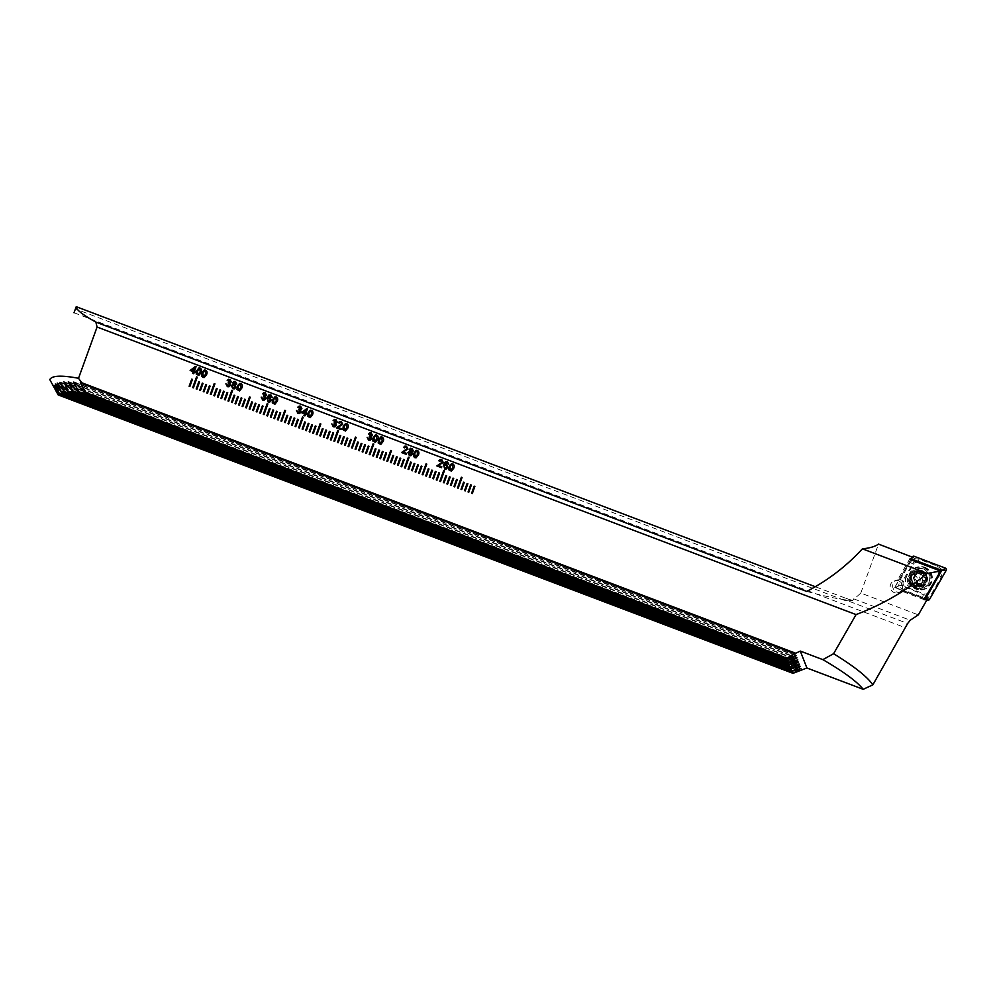 <?xml version="1.0" encoding="UTF-8"?>
<svg xmlns="http://www.w3.org/2000/svg" width="996" height="996" viewBox="0 0 996 996"><rect width="100%" height="100%" fill="white"/><g stroke="black" fill="none" stroke-linecap="round" stroke-linejoin="round"><path stroke-width="0.75" stroke-dasharray="4.98 3.74" d="M913.755 574.667A6.3 6.2 75.9 0 1 913.158 586.669A6.3 6.2 75.9 0 1 905.426 580.195A6.3 6.2 75.9 0 1 913.755 574.667M919.42 573.248A6.3 6.2 75.9 0 1 918.822 585.25A6.3 6.2 75.9 0 1 911.103 578.763A6.3 6.2 75.9 0 1 919.42 573.248M921.076 570.073A9.537 9.387 75.9 0 1 926.678 582.336A9.537 9.387 75.9 0 1 914.614 587.926A9.537 9.387 75.9 0 1 909.024 575.651A9.537 9.387 75.9 0 1 921.076 570.073M902.202 588.91A6.3 6.2 75.9 0 1 891.781 590.889A6.3 6.2 75.9 0 1 894.844 580.606A6.3 6.2 75.9 0 1 902.202 588.91M912.286 556.988L899.176 579.809A6.3 6.2 -104.1 0 0 894.271 590.267A6.3 6.2 -104.1 0 0 903.073 590.74L901.056 590.902A6.3 6.2 -104.1 0 0 897.346 580.494L909.535 559.266M54.182 388.278L800.386 670.993M74.003 312.744L905.601 627.816M806.723 591.425A152.662 15.276 19.9 0 0 852.501 600.513L860.793 593.068L918.324 614.868M852.501 600.513L850.634 599.816L846.911 600.476L907.655 623.484M850.634 599.816A7.632 0.759 19.9 0 1 844.869 597.911L844.409 600.314L75.385 308.947M844.409 600.314L846.911 600.476M911.726 557.86L912.212 557.1M860.793 593.068L878.522 544.09M903.073 590.74L926.977 599.804M924.587 598.783L902.687 590.491M924.101 599.629L901.056 590.902M844.869 597.911L815.313 586.719M899.176 579.809L911.763 557.835M898.99 580.083L897.346 580.494M193.523 373.712L194.145 371.969M195.44 366.416L196.075 366.653L194.469 371.06L195.39 371.396L195.042 372.305M194.506 368.134L191.618 369.964L193.573 370.711M198.864 367.997L200.171 368.109C201.752 369.192 202.064 370.686 201.13 372.591L198.839 375.467M199.872 368.931L198.752 369.068L197.507 371.209L197.855 374.521L198.553 374.558M204.305 370.064L205.599 370.176M205.612 370.163C207.18 371.247 207.504 372.741 206.558 374.645L204.28 377.521M205.301 370.985L204.18 371.122L202.947 373.263L203.296 376.575L203.981 376.625M225.905 383.796L228.582 385.9M228.657 382.24L230.387 381.655M229.678 380.223L228.084 380.87M228.619 379.289L229.952 379.389L231.284 381.966M231.296 381.966L229.827 383.012L230.512 385.278L228.881 386.759M232.678 384.406L233.4 384.356M234.122 381.356L235.479 381.48L236.811 384.07L235.268 385.066L235.915 387.407L234.359 388.851M234.135 385.141L232.305 385.987L234.06 387.979M235.193 382.315L233.749 382.875L234.471 384.332L235.903 383.746M239.613 383.435L240.908 383.547C242.489 384.63 242.812 386.124 241.866 388.017L239.588 390.893M240.609 384.369L239.488 384.493L238.256 386.647L238.592 389.959L239.289 389.996M261.201 397.167L263.89 399.272M263.84 395.574L265.683 395.026M264.986 393.594L263.392 394.242M263.915 392.661L265.235 392.773M265.247 392.76L266.604 395.337L265.123 396.396L265.82 398.661L264.189 400.131M268.82 395.039L270.924 394.914L272.294 397.516M269.717 395.636L268.024 397.69L270.065 397.404M270.078 397.404L271.31 400.517M271.323 400.517L269.567 402.21M269.53 398.126L267.526 399.047L268.434 401.264L269.294 401.326M274.908 396.819L276.216 396.931C277.797 398.002 278.108 399.496 277.174 401.4L277.162 401.4M277.174 401.4L274.896 404.276M275.917 397.74L274.796 397.877L273.551 400.019L273.9 403.33L274.597 403.38M296.509 410.551L299.198 412.655M299.273 408.995L300.991 408.41M300.294 406.978L298.7 407.625M299.223 406.044L300.555 406.144L301.913 408.721L300.431 409.767L301.128 412.033L299.497 413.514M304.876 415.892L305.498 414.162M306.78 408.609L307.415 408.846M307.428 408.846L305.822 413.24L306.731 413.589M306.743 413.589L306.394 414.498M305.859 410.327L302.971 412.157L304.925 412.904M310.217 410.19L311.524 410.302M311.536 410.302C313.105 411.385 313.416 412.879 312.483 414.772L310.204 417.648M311.225 411.124L310.105 411.248L308.86 413.402L309.208 416.714L309.905 416.751M331.817 423.923L332.751 424.172M332.764 424.172L334.507 426.027M334.457 422.329L336.299 421.781M335.602 420.349L333.996 421.009M334.531 419.416L335.864 419.515L337.221 422.092L335.739 423.151L336.411 425.417M336.436 425.417L334.805 426.886M339.748 421.433L341.317 421.582L342.773 424.383L337.856 427.359M337.868 427.359L341.329 428.666L340.981 429.575M340.993 422.404L339.188 423.175M345.525 423.574L346.82 423.686M346.845 423.674C348.413 424.757 348.725 426.251 347.791 428.156L345.512 431.031M346.533 424.495L345.413 424.632L344.168 426.774L344.516 430.085L345.214 430.135M368.918 439.336L367.113 437.306M368.931 439.336L369.815 439.41M369.765 435.7L371.608 435.165M370.91 433.733L369.304 434.38M369.84 432.799L371.159 432.899M371.172 432.899L372.529 435.476L371.047 436.522L371.72 438.788M371.732 438.788L370.114 440.269M375.405 434.891L376.7 435.003M376.712 434.991C378.281 436.074 378.605 437.568 377.671 439.473L375.38 442.349M376.401 435.812L375.293 435.949L374.048 438.103L374.396 441.402L375.081 441.452M380.833 436.945L382.128 437.057C383.721 438.14 384.033 439.634 383.099 441.527L380.808 444.403M381.841 437.879L380.721 438.003L379.476 440.157L379.825 443.457L380.522 443.506M404.936 446.133L406.493 446.283L407.962 449.072L403.044 452.06L406.505 453.367L406.169 454.276M406.181 447.092L404.364 447.864M409.219 451.288L409.929 451.25M410.663 448.25L411.995 448.374M412.008 448.374L413.352 450.951L411.796 451.96L412.456 454.288L410.875 455.732M410.676 452.022L408.846 452.881L410.589 454.873M411.722 449.196L410.277 449.769L410.999 451.213L412.444 450.628M416.141 450.317L417.436 450.429C419.03 451.512 419.341 453.006 418.407 454.911L416.104 457.787M417.15 451.25L416.029 451.387L414.784 453.529L415.133 456.84L415.818 456.89M440.232 459.505L441.801 459.654L443.27 462.455L438.352 465.431L441.813 466.738L441.477 467.647M441.489 460.476L439.672 461.248M445.361 461.932L447.453 461.808M447.465 461.795L448.823 464.397M446.258 462.518L444.552 464.584L446.594 464.298M446.606 464.285L447.851 467.398L446.121 469.091M446.059 465.02L444.067 465.941L444.975 468.145L445.822 468.22M451.449 463.7L452.744 463.812C454.325 464.895 454.649 466.377 453.715 468.282L453.703 468.294M453.715 468.282L451.425 471.158M452.445 464.634L451.337 464.759L450.092 466.912L450.441 470.212L451.126 470.261M193.386 387.867L197.27 377.16L196.561 376.899M196.922 389.199L199.511 382.066L198.789 381.804M191.742 379.127L192.44 379.401M189.85 386.535L192.452 379.389M202.337 383.136L203.047 383.41L200.457 390.544M205.861 384.481L206.57 384.742L203.993 391.889M209.397 385.813L210.106 386.087L207.517 393.221M211.052 394.565L214.924 383.846L214.202 383.585M214.576 395.898L217.165 388.751L216.443 388.49M218.112 397.23L220.701 390.096L219.979 389.834M221.635 398.574L224.225 391.428L223.502 391.167M225.171 399.906L227.76 392.773L227.038 392.511M228.707 401.251L232.578 390.532L231.869 390.283M232.23 402.583L234.819 395.449L234.097 395.175M235.766 403.928L238.343 396.781L237.633 396.52M239.289 405.26L241.879 398.126L241.156 397.852M242.825 406.605L245.414 399.458L244.692 399.197M246.361 407.937L250.233 397.23L249.51 396.956M249.884 409.281L252.474 402.135L251.751 401.874M253.42 410.613L255.997 403.467L255.287 403.206M258.823 404.538L259.533 404.812L256.931 411.958M260.479 413.29L263.069 406.144L262.346 405.882M264.015 414.622L267.887 403.915L267.165 403.654M267.538 415.967L270.128 408.821L269.406 408.559M271.074 417.299L273.651 410.165L272.941 409.891M274.597 418.644L277.187 411.497L276.465 411.236M278.133 419.976L280.723 412.83L280.001 412.568M284.819 410.34L285.541 410.601L281.644 421.32M285.192 422.653L287.782 415.506L287.06 415.245M288.728 423.985L291.305 416.851L290.595 416.589M292.251 425.329L294.841 418.183L294.119 417.922M295.787 426.662L298.377 419.528L297.655 419.266M299.31 427.994L303.195 417.287L302.473 417.025M302.846 429.338L305.436 422.204L304.714 421.93M306.37 430.67L308.959 423.537L308.25 423.275M309.905 432.015L312.495 424.881L311.773 424.607M313.429 433.347L316.018 426.213L315.321 425.939M316.965 434.692L320.849 423.985L320.127 423.711M322.38 428.616L323.09 428.89L320.5 436.024M324.036 437.369L326.613 430.222L325.916 429.961M329.439 431.293L330.149 431.567L327.547 438.713M331.095 440.045L333.672 432.899L332.963 432.638M337.793 430.397L338.503 430.67L334.606 441.39M338.154 442.722L340.744 435.576L340.022 435.314M341.69 444.054L344.267 436.92L343.558 436.659M345.214 445.399L347.803 438.252L347.081 437.991M348.749 446.731L351.327 439.585L350.617 439.336M352.273 448.076L356.157 437.356L355.435 437.095M355.809 449.408L358.398 442.261L357.676 442M359.344 450.74L361.922 443.606L361.199 443.345M362.868 452.084L365.457 444.938L364.735 444.677M366.404 453.417L368.981 446.283L368.271 446.009M369.927 454.761L373.811 444.042L373.089 443.78M373.463 456.093L376.052 448.959L375.33 448.686M376.986 457.438L379.576 450.292L378.854 450.03M380.522 458.77L383.111 451.624L382.389 451.362M384.058 460.115L386.635 452.968L385.925 452.707M387.581 461.447L391.465 450.74L390.756 450.478M391.117 462.779L393.694 455.645L392.984 455.384M396.52 456.716L397.23 456.977L394.628 464.124M398.176 465.456L400.766 458.322L400.043 458.06M401.712 466.8L404.289 459.654L403.567 459.393M405.235 468.132L409.119 457.425L408.397 457.164M408.771 469.477L411.348 462.331L410.638 462.069M412.294 470.809L414.884 463.675L414.162 463.401M415.83 472.154L418.42 465.008L417.698 464.746M419.366 473.486L421.943 466.34L421.221 466.078M422.889 474.818L426.774 464.111L426.051 463.85M426.425 476.163L429.002 469.016L428.292 468.755M429.948 477.495L432.538 470.361L431.816 470.1M433.484 478.839L436.074 471.693L435.352 471.432M437.02 480.172L439.597 473.038L438.875 472.764M440.543 481.516L444.428 470.797L443.706 470.535M444.079 482.848L446.656 475.715L445.947 475.441M447.602 484.193L450.192 477.047L449.47 476.785M451.138 485.525L453.728 478.379L453.006 478.117M454.662 486.87L457.251 479.723L456.529 479.462M458.197 488.202L462.082 477.495L461.36 477.221M461.733 489.534L464.31 482.4L463.613 482.126M465.257 490.879L467.846 483.732L467.124 483.471M468.792 492.211L471.369 485.077L470.66 484.803M472.316 493.543L474.905 486.409L474.183 486.148M924.948 577.805A2.241 2.204 75.9 0 1 923.566 574.854A1.282 1.257 -104.1 0 0 921.537 573.435A2.241 2.204 75.9 0 1 918.337 573.161A1.282 1.257 -104.1 0 0 916.121 574.219A2.241 2.204 75.9 0 1 914.316 576.883A1.282 1.257 -104.1 0 0 914.116 579.361A2.241 2.204 75.9 0 1 915.511 582.311A1.282 1.257 -104.1 0 0 917.528 583.731A2.241 2.204 75.9 0 1 920.727 584.005A1.282 1.257 -104.1 0 0 922.943 582.946A2.241 2.204 75.9 0 1 924.761 580.282A1.282 1.257 -104.1 0 0 924.948 577.805L925.844 577.58L926.716 579.05A6.387 6.287 75.9 0 1 923.367 584.03L922.968 584.216A6.387 6.287 75.9 0 1 917.092 583.718L916.718 583.457A6.387 6.287 75.9 0 1 914.166 577.979L915.399 576.622L914.515 576.846M914.191 577.655A6.387 6.287 75.9 0 1 924.014 573.111L924.487 576.41L925.844 577.58M916.718 583.457L916.308 580.319L914.166 577.979M914.191 576.908L917.017 573.995L917.963 572.476L917.042 572.712M924.736 575.725A7.632 7.507 75.9 0 1 919.818 586.37A7.632 7.507 75.9 0 1 911.178 582.212A7.632 7.507 75.9 0 1 916.108 571.567A7.632 7.507 75.9 0 1 924.736 575.725M908.103 582.984A7.632 7.507 75.9 0 1 913.021 572.339A7.632 7.507 75.9 0 1 921.661 576.497A7.632 7.507 75.9 0 1 916.731 587.142A7.632 7.507 75.9 0 1 908.103 582.984M909.473 582.262A5.727 5.64 75.9 0 1 912.112 574.642A5.727 5.64 75.9 0 1 919.632 577.381A5.727 5.64 75.9 0 1 916.992 585.001A5.727 5.64 75.9 0 1 909.473 582.262M929.168 574.119A10.022 9.86 75.9 0 1 922.707 588.101A10.022 9.86 75.9 0 1 915.996 569.339A10.022 9.86 75.9 0 1 929.168 574.119M917.528 572.14A6.872 6.76 75.9 0 1 926.554 575.414A6.872 6.76 75.9 0 1 923.379 584.552A6.872 6.76 75.9 0 1 914.353 581.266A6.872 6.76 75.9 0 1 917.528 572.14M910.904 582.772A10.022 9.86 75.9 0 1 917.366 568.791A10.022 9.86 75.9 0 1 928.695 574.244A10.022 9.86 75.9 0 1 922.234 588.225A10.022 9.86 75.9 0 1 910.904 582.772M917.727 572.563L924.014 573.111A6.387 6.287 75.9 0 1 926.741 578.738M920.727 584.005L922.022 584.453M921.624 583.781L917.092 583.718L918.474 583.233M926.716 579.05L924.549 580.319M924.873 580.257L925.77 580.033L923.367 584.03M920.603 573.945L924.014 573.111M921.151 570.982A8.391 8.267 75.9 0 1 920.341 586.98A8.391 8.267 75.9 0 1 910.045 578.34A8.391 8.267 75.9 0 1 921.151 570.982M924.848 567.297A11.641 11.454 75.9 0 1 923.74 589.47A11.641 11.454 75.9 0 1 909.448 577.506A11.641 11.454 75.9 0 1 924.848 567.297M928.434 592.147A3.822 3.76 75.9 0 1 923.89 593.778L905.513 586.818A3.822 3.76 75.9 0 1 903.559 581.303L913.369 564.222A3.822 3.76 75.9 0 1 917.914 562.578L936.29 569.55A3.822 3.76 75.9 0 1 938.257 575.053L928.434 592.147L929.156 592.657L926.878 595.508L923.479 594.699L923.89 593.778M926.965 599.816L896.388 588.238A1.531 1.506 75.9 0 1 895.603 586.034L912.324 556.938L913.469 557.748L914.141 556.278M924.686 598.608L894.769 587.341L895.603 586.034L896.761 586.843L896.388 588.238L894.769 587.341L896.188 588.138M894.782 587.279L910.63 559.69M942.627 570.048L937.423 566.176L919.047 559.217L913.656 558.457L910.182 562.404L900.372 579.485L898.467 585.922L900.509 585.486L898.653 586.445L904.194 590.23L922.57 597.189L927.737 598.011L931.434 594.014L941.245 576.921L942.814 570.571L940.784 571.007L944.743 569.6L945.416 568.131M922.57 597.189L923.479 594.699L900.932 585.337L902.65 580.842L914.577 560.947L913.469 557.748M898.255 586.295L896.761 586.843M926.878 595.508L928.035 598.696L929.492 599.43M914.577 560.947L936.514 568.679L940.423 571.144L938.967 575.564L938.257 575.053M853.734 598.845L910.22 620.247M74.327 382.34L796.09 655.791M74.688 382.701L795.767 655.903M68.649 381.978L796.912 657.908M68.961 382.315L796.588 658.007M64.03 382.016L797.734 660.012M64.317 382.352L797.41 660.111M60.358 382.427L798.555 662.116M60.607 382.738L798.232 662.216M57.507 383.136L799.377 664.22M57.731 383.448L799.053 664.32M55.427 384.145L800.199 666.324M55.639 384.444L799.875 666.424M54.083 385.427L801.021 668.428M54.27 385.726L800.684 668.528M912.137 582.038A7.931 7.806 75.9 0 1 915.797 571.492A7.931 7.806 75.9 0 1 926.218 575.29A7.931 7.806 75.9 0 1 922.557 585.835A7.931 7.806 75.9 0 1 912.137 582.038M915.511 582.311L916.395 582.087M914.316 576.883L915.2 576.659M916.121 574.219L917.017 573.995M914.116 579.361L915.013 579.137M917.528 583.731L918.424 583.507M922.943 582.946L923.84 582.722M924.761 580.282L925.658 580.058M923.566 574.854L924.45 574.63M921.537 573.435L922.433 573.21M918.337 573.161L919.233 572.937M922.072 570.745A8.391 8.267 75.9 0 1 921.263 586.744A8.391 8.267 75.9 0 1 910.967 578.116A8.391 8.267 75.9 0 1 922.072 570.745M916.233 588.91A11.23 11.056 75.9 0 1 909.647 574.455A11.23 11.056 75.9 0 1 923.84 567.882A11.23 11.056 75.9 0 1 930.426 582.336A11.23 11.056 75.9 0 1 916.233 588.91M924.089 567.483A11.641 11.454 75.9 0 1 922.981 589.657A11.641 11.454 75.9 0 1 908.701 577.692A11.641 11.454 75.9 0 1 924.089 567.483M944.743 569.6L946.2 570.335M928.035 598.696L927.674 600.078M941.245 576.921L938.967 575.564L929.156 592.657L931.434 594.014M937.423 566.176L936.29 569.55M919.047 559.217L917.914 562.578M910.182 562.404L913.369 564.222M900.372 579.485L903.559 581.303M904.194 590.23L905.513 586.818M913.158 586.669L918.822 585.25M897.906 592.819L900.396 592.197M894.844 580.606L897.334 579.971M910.095 574.443L915.76 573.024M73.592 381.754L796.626 655.704M68.002 381.431L797.447 657.808M63.47 381.505L798.269 659.912M59.86 381.929L799.091 662.016M57.083 382.676L799.913 664.12M55.054 383.697L800.734 666.224M53.759 385.004L801.556 668.328M916.843 572.127C912.485 573.808 911.041 577.02 912.51 581.764C914.042 584.764 916.594 586.022 920.204 585.524C924.549 583.855 925.994 580.643 924.525 575.9C923.006 572.887 920.441 571.629 916.843 572.127M913.021 572.339L916.108 571.567M916.731 587.142L919.818 586.37M916.992 584.03L917.901 583.793M922.072 573.148L922.981 572.912M920.341 586.98L916.469 586.457C909.161 580.631 909.41 575.29 917.179 570.459L916.258 570.683M918.075 566.886L917.316 567.085C909.236 568.679 903.135 581.801 916.196 589.259L923.74 589.47"/><path stroke-width="1.49" d="M472.303 493.555L474.893 486.409L474.183 486.148L471.606 493.294L472.303 493.555M468.78 492.223L471.357 485.077L470.66 484.803L468.07 491.949L468.78 492.223L468.07 491.949L470.672 484.815M465.244 490.879L467.834 483.745L467.124 483.471L464.534 490.617L465.244 490.879L464.534 490.617M461.721 489.546L464.298 482.4L463.601 482.139L461.011 489.273L461.721 489.546L461.011 489.273L463.601 482.139M458.185 488.202L462.057 477.495L461.36 477.221L457.475 487.94L458.185 488.202L457.475 487.94L461.372 477.233M454.649 486.87L457.239 479.723L456.529 479.462L453.952 486.596L454.649 486.87L453.952 486.596M451.126 485.525L453.703 478.391L453.006 478.117L450.416 485.264L451.126 485.525L450.416 485.264L453.018 478.13M447.59 484.193L450.18 477.047L449.47 476.785L446.893 483.919L447.59 484.193L446.893 483.919L449.482 476.785M444.067 482.848L446.644 475.715L445.947 475.441L443.357 482.587L444.067 482.848L443.357 482.587L445.947 475.453M440.531 481.516L444.415 470.809L443.706 470.535L439.821 481.242L440.531 481.516L439.821 481.242M436.995 480.184L439.585 473.038L438.875 472.764L436.298 479.91L436.995 480.184L436.298 479.91L438.887 472.776M433.472 478.839L436.061 471.693L435.352 471.432L432.762 478.578L433.472 478.839L432.762 478.578L435.364 471.432M429.936 477.507L432.525 470.361L431.816 470.1L429.239 477.233L429.936 477.507L429.239 477.233M426.413 476.163L428.99 469.029L428.292 468.755L425.703 475.901L426.413 476.163L425.703 475.901L428.292 468.755M422.877 474.831L426.761 464.111L426.051 463.85L422.167 474.557L422.877 474.831L422.167 474.557L426.064 463.85M419.353 473.486L421.93 466.352L421.221 466.078L418.644 473.225L419.353 473.486L418.644 473.225L421.233 466.091M415.818 472.154L418.407 465.008L417.698 464.746L415.108 471.88L415.818 472.154L415.108 471.88M412.282 470.809L414.871 463.675L414.162 463.401L411.585 470.548L412.282 470.809L411.585 470.548L414.174 463.414M408.758 469.477L411.336 462.331L410.638 462.069L408.049 469.203L408.758 469.477L408.049 469.203L410.638 462.069M405.223 468.132L409.107 457.425L408.397 457.164L404.513 467.871L405.223 468.132L404.513 467.871L408.41 457.164M401.699 466.8L404.276 459.654L403.567 459.393L400.99 466.539L401.699 466.8L400.99 466.539M398.163 465.468L400.753 458.322L400.043 458.06L397.454 465.194L398.163 465.468L397.454 465.194L400.056 458.06M394.628 464.124L397.217 456.99L396.508 456.716L393.93 463.862L394.628 464.124M391.104 462.791L393.681 455.645L392.984 455.384L390.395 462.518L391.104 462.791L390.395 462.518M387.569 461.447L391.453 450.74L390.743 450.466L386.859 461.185L387.569 461.447L386.859 461.185L390.756 450.478M384.045 460.115L386.622 452.968L385.925 452.707L383.336 459.841L384.045 460.115L383.336 459.841L385.925 452.707M380.509 458.77L383.099 451.636L382.389 451.362L379.8 458.509L380.509 458.77L379.8 458.509L382.402 451.375M376.974 457.438L379.563 450.292L378.854 450.03L376.276 457.164L376.974 457.438L376.276 457.164L378.866 450.03M373.45 456.093L376.027 448.959L375.33 448.686L372.741 455.832L373.45 456.093L372.741 455.832L375.343 448.698M369.914 454.761L373.799 444.054L373.089 443.78L369.217 454.5L369.914 454.761L369.217 454.5L373.102 443.78M366.391 453.429L368.968 446.283L368.271 446.009L365.681 453.155L366.391 453.429L365.681 453.155M362.855 452.084L365.445 444.951L364.735 444.677L362.146 451.823L362.855 452.084L362.146 451.823L364.748 444.677M359.319 450.752L361.909 443.606L361.199 443.345L358.622 450.478L359.319 450.752L358.622 450.478L361.212 443.345M355.796 449.408L358.386 442.274L357.676 442L355.086 449.146L355.796 449.408L355.086 449.146L357.689 442M352.26 448.076L356.145 437.356L355.435 437.095L351.563 447.802L352.26 448.076L351.563 447.802L355.448 437.095M348.737 446.731L351.314 439.597L350.617 439.323L348.027 446.469L348.737 446.731L348.027 446.469L350.617 439.336M345.201 445.399L347.791 438.252L347.081 437.991L344.492 445.125L345.201 445.399L344.492 445.125L347.094 437.991M341.678 444.054L344.255 436.92L343.545 436.646L340.968 443.793L341.678 444.054L340.968 443.793M338.142 442.722L340.732 435.576L340.022 435.314L337.432 442.448L338.142 442.722L337.432 442.448L340.034 435.314M334.606 441.39L338.491 430.67L337.781 430.409L333.909 441.116L334.606 441.39M331.083 440.045L333.66 432.899L332.963 432.638L330.373 439.784L331.083 440.045L330.373 439.784L332.975 432.638M327.547 438.713L330.137 431.567L329.427 431.305L326.837 438.439L327.547 438.713M324.024 437.369L326.601 430.235L325.891 429.961L323.314 437.107L324.024 437.369L323.314 437.107L325.904 429.961M320.488 436.036L323.078 428.89L322.368 428.629L319.778 435.762L320.488 436.036M316.952 434.692L320.837 423.985L320.127 423.711L316.255 434.43L316.952 434.692L316.255 434.43M313.429 433.36L316.006 426.213L315.309 425.952L312.719 433.086L313.429 433.36M309.893 432.015L312.483 424.881L311.773 424.607L309.183 431.754L309.893 432.015L309.183 431.754L311.785 424.62M306.37 430.683L308.947 423.537L308.25 423.275L305.66 430.409L306.37 430.683M302.834 429.338L305.423 422.204L304.714 421.93L302.124 429.077L302.834 429.338L302.124 429.077M299.298 428.006L303.182 417.299L302.473 417.025L298.601 427.745L299.298 428.006M295.775 426.674L298.352 419.528L297.655 419.266L295.065 426.4L295.775 426.674L295.065 426.4L297.667 419.266M292.239 425.329L294.828 418.195L294.119 417.922L291.542 425.068L292.239 425.329L291.542 425.068M288.716 423.997L291.293 416.851L290.595 416.589L288.006 423.723L288.716 423.997L288.006 423.723L290.595 416.589M285.18 422.653L287.769 415.519L287.06 415.245L284.47 422.391L285.18 422.653L284.47 422.391L287.072 415.245M281.644 421.32L285.528 410.601L284.819 410.34L280.947 421.047L281.644 421.32M278.121 419.976L280.71 412.842L280.001 412.568L277.411 419.714L278.121 419.976L277.411 419.714M274.585 418.644L277.174 411.497L276.465 411.236L273.888 418.37L274.585 418.644L273.888 418.37L276.477 411.236M271.061 417.299L273.639 410.165L272.941 409.891L270.352 417.038L271.061 417.299L270.352 417.038L272.941 409.904M267.526 415.967L270.115 408.821L269.406 408.559L266.816 415.706L267.526 415.967L266.816 415.706L269.418 408.559M264.002 414.635L267.874 403.915L267.165 403.654L263.293 414.361L264.002 414.635L263.293 414.361L267.177 403.654M260.466 413.29L263.056 406.156L262.346 405.882L259.757 413.029L260.466 413.29L259.757 413.029L262.359 405.882M256.931 411.958L259.52 404.812L258.811 404.55L256.233 411.684L256.931 411.958M253.407 410.613L255.984 403.48L255.287 403.206L252.698 410.352L253.407 410.613L252.698 410.352M249.871 409.281L252.461 402.135L251.751 401.874L249.162 409.007L249.871 409.281L249.162 409.007L251.764 401.874M246.348 407.937L250.22 397.23L249.51 396.956L245.639 407.675L246.348 407.937L245.639 407.675L249.523 396.968M242.812 406.605L245.402 399.458L244.692 399.197L242.103 406.331L242.812 406.605L242.103 406.331L244.705 399.197M239.277 405.26L241.866 398.126L241.156 397.852L238.579 404.999L239.277 405.26L238.579 404.999L241.169 397.865M235.753 403.928L238.33 396.781L237.633 396.52L235.044 403.654L235.753 403.928L235.044 403.654L237.646 396.52M232.217 402.596L234.807 395.449L234.097 395.175L231.508 402.322L232.217 402.596L231.508 402.322L234.11 395.188M228.694 401.251L232.566 390.544L231.856 390.27L227.984 400.99L228.694 401.251L227.984 400.99M225.158 399.919L227.748 392.773L227.038 392.511L224.449 399.645L225.158 399.919L224.449 399.645L227.051 392.511M221.622 398.574L224.212 391.44L223.502 391.167L220.925 398.313L221.622 398.574L220.925 398.313M218.099 397.242L220.676 390.096L219.979 389.834L217.389 396.968L218.099 397.242L217.389 396.968L219.992 389.834M214.563 395.898L217.153 388.764L216.443 388.49L213.866 395.636L214.563 395.898L213.866 395.636L216.456 388.502M211.04 394.565L214.912 383.846L214.202 383.585L210.33 394.292L211.04 394.565L210.33 394.292L214.215 383.585M209.397 385.825L206.807 392.959L207.504 393.221L210.094 386.087L209.384 385.813L206.794 392.959L207.504 393.221M203.271 391.615L203.968 391.889L206.558 384.742L205.848 384.481L203.271 391.615L203.981 391.876M202.337 383.149L199.748 390.283L200.445 390.544L203.035 383.41L202.325 383.136L199.735 390.283L200.445 390.544M189.14 386.274L189.85 386.535L192.44 379.401L191.73 379.127L189.14 386.274L189.85 386.535M198.802 381.804L196.224 388.938L196.909 389.212L199.499 382.066L198.789 381.804L196.212 388.95L196.922 389.199M197.258 377.16L196.548 376.899L192.676 387.606L193.386 387.88L197.258 377.16M447.453 461.808L448.823 464.41L446.245 462.53L444.54 464.584L446.594 464.298L447.839 467.398L446.108 469.104L444.726 469.004L443.494 464.622L445.349 461.932L447.453 461.808M413.489 456.38L413.863 453.192L416.141 450.317L417.436 450.429C419.005 451.512 419.328 453.006 418.395 454.911L416.104 457.787L414.822 457.662L413.489 456.38L413.863 453.192M403.044 452.06L406.493 453.367L406.169 454.288L401.55 452.533L407.04 448.748L406.169 447.104L403.492 447.441L404.936 446.133L406.48 446.283L407.949 449.084L403.044 452.06M406.169 454.276L401.562 452.533L407.053 448.735L406.181 447.092L403.492 447.441L404.936 446.133M375.38 442.349L372.765 440.942L373.127 437.767L375.405 434.891L376.7 435.003C378.268 436.086 378.592 437.568 377.658 439.473L375.368 442.349L372.753 440.942L373.127 437.767L375.405 434.891M345.5 431.031L342.898 429.625L343.247 426.437L345.525 423.574L346.82 423.686C348.401 424.757 348.712 426.251 347.778 428.156L345.488 431.031L342.873 429.625L343.247 426.437L345.537 423.561M334.457 422.329L334.046 423.113L335.528 425.055L333.623 425.952L335.515 425.068L334.046 423.113L334.444 422.316L336.287 421.781L335.59 420.362L333.125 420.573L335.851 419.528L337.208 422.105L335.727 423.151L336.411 425.417L334.793 426.886L333.274 426.774L331.805 423.923L334.507 426.027M334.581 422.379L336.299 421.781L334.581 422.379L336.287 421.781L335.602 420.349L333.996 421.009M304.863 415.905L303.954 415.556L304.589 413.813L301.502 412.655L307.415 408.846L305.822 413.24L306.731 413.589L304.863 415.905L303.954 415.556L304.602 413.813L301.502 412.655M274.884 404.276L272.281 402.87L272.643 399.682L274.908 396.819L276.216 396.931C277.784 398.002 278.096 399.496 277.162 401.4L274.884 404.276L272.269 402.87L272.643 399.682L274.921 396.806M264.899 398.313L263.006 399.197L264.899 398.313L263.442 396.358L265.671 395.026L264.973 393.607L262.508 393.818L265.235 392.773L266.592 395.35L265.11 396.396L265.808 398.661L264.177 400.131L262.658 400.019L261.201 397.167L263.903 399.272M263.965 395.624L265.683 395.026L263.965 395.624L265.671 395.026L264.986 393.594L262.508 393.818L263.928 392.661M231.383 385.676L233.388 384.369L232.827 382.539L235.467 381.48L236.799 384.07L235.255 385.079L235.903 387.407L234.346 388.851L232.852 388.726L231.383 385.676L232.678 384.406M201.653 376.115L202.026 372.927L204.305 370.064L205.599 370.176C207.168 371.259 207.492 372.741 206.546 374.645L204.267 377.521L202.985 377.409L201.653 376.115L202.026 372.927M193.51 373.712L192.602 373.363L193.236 371.633L190.149 370.462L196.063 366.665L194.469 371.06L195.378 371.396L193.51 373.712L192.602 373.363L193.249 371.62L190.149 370.462L195.428 366.428M54.27 385.726L58.166 394.914L49.8 379.601C51.904 375.529 61.478 375.094 78.522 378.281L81.709 382.725L795.68 653.239L800.311 651.098L822.858 659.638C843.525 671.628 856.971 681.525 863.208 689.307L872.857 684.837L907.655 623.484L910.22 620.247L918.324 614.868L926.977 599.804L924.101 599.629L940.535 571.019L927.251 573.41C905.874 591.002 882.145 604.721 856.062 614.594L833.602 653.7L822.858 659.638M78.522 378.281L97.073 327.024L856.062 614.594M198.839 375.455L196.237 374.06L196.598 370.873L198.864 367.997L200.171 368.109C201.74 369.192 202.051 370.686 201.117 372.591L198.839 375.467L196.224 374.06L196.598 370.873L198.876 367.997M228.532 382.19L228.134 382.974L229.603 384.929L227.698 385.825L229.59 384.929L228.134 382.974L228.52 382.19L230.362 381.655L229.665 380.223L227.2 380.435L229.939 379.389L231.284 381.966L229.815 383.024L230.499 385.278L228.868 386.759L227.362 386.635L225.893 383.796L228.594 385.9M228.644 382.252L230.362 381.655L229.678 380.223L227.2 380.435L228.619 379.289M239.575 390.893L236.973 389.486L237.334 386.311L239.613 383.435L240.908 383.547C242.476 384.63 242.787 386.124 241.854 388.029L239.575 390.893L236.961 389.498L237.334 386.311L239.613 383.435M270.912 394.914L272.294 397.516L269.704 395.636L267.999 397.703L270.065 397.404L271.31 400.517L269.567 402.21L268.198 402.11L266.965 397.74L268.808 395.039L270.912 394.914M299.149 408.945L298.75 409.73L300.219 411.684L298.314 412.581L300.207 411.684L298.75 409.73L299.136 408.945L300.979 408.41L300.282 406.978L297.816 407.19L300.543 406.144L301.9 408.721L300.419 409.779L301.116 412.033L299.485 413.514L297.966 413.39L296.497 410.551L299.198 412.655M299.261 409.007L300.979 408.41L300.294 406.978L297.816 407.19L299.236 406.032M310.192 417.648L307.59 416.241L307.951 413.066L310.217 410.19L311.524 410.302C313.093 411.385 313.404 412.879 312.47 414.784L310.192 417.648L307.577 416.253L307.951 413.066L310.229 410.19M337.856 427.359L341.317 428.666L340.981 429.587L336.362 427.832L341.852 424.047L340.981 422.404L338.316 422.74L339.748 421.433L341.304 421.582L342.761 424.383L337.856 427.359M340.981 429.575L336.374 427.832L341.865 424.047L340.993 422.404L338.316 422.74L339.76 421.433M368.918 439.336L370.823 438.439L369.354 436.485L369.753 435.7L371.595 435.165L370.885 433.733L368.433 433.945L371.159 432.899L372.516 435.476L371.035 436.522L371.72 438.788L370.101 440.269L368.582 440.145L367.113 437.306L369.815 439.41M369.89 435.75L371.608 435.165L369.89 435.75L371.608 435.165L370.91 433.733L368.433 433.945L369.852 432.787M378.181 443.008L378.555 439.821L380.833 436.945L382.128 437.057C383.709 438.14 384.02 439.634 383.087 441.539L380.796 444.403L378.181 443.008L378.555 439.821L380.846 436.945M410.887 455.732L409.406 455.608L407.937 452.558L409.916 451.25L409.368 449.42L411.995 448.374L413.34 450.951L411.784 451.96L412.444 454.3L410.875 455.732L409.393 455.608L407.924 452.558L409.929 451.25L409.368 449.42L410.663 448.25M409.219 451.288L409.916 451.25M438.352 465.431L441.801 466.75L441.465 467.659L436.858 465.916L442.349 462.119L441.477 460.476L438.8 460.812L440.232 459.505L441.788 459.666L443.257 462.455L438.352 465.431M441.477 467.647L436.87 465.904L442.361 462.119L441.489 460.476L438.8 460.812L440.244 459.505M451.425 471.158L448.81 469.751L449.171 466.576L451.449 463.7L452.744 463.812C454.313 464.895 454.637 466.389 453.703 468.294L451.412 471.158L448.798 469.763L449.171 466.576L451.449 463.7M74.003 312.744L76.244 306.693A152.662 15.276 -160.1 0 0 95.865 322.094L97.073 327.024M863.208 689.307L806.897 667.98L793.003 673.333L800.684 668.528M54.083 385.427L59.312 393.557L55.427 384.145L61.59 392.337L57.208 383.248L64.429 391.615L59.947 382.489L67.454 391.266L68.139 391.229L64.03 382.016L72.845 391.216L68.649 381.978L77.638 391.54L78.696 391.64L73.555 382.265L74.327 382.34L84.648 392.399L85.98 392.598L80.352 383.049L81.709 382.725M800.311 651.098L806.897 667.98M795.68 653.239L787.114 658.256L796.09 655.791L787.936 660.36L796.912 657.908L788.757 662.465L797.734 660.012L789.579 664.569L798.555 662.116L790.401 666.673L799.377 664.22L791.222 668.777L800.199 666.324L792.181 671.229L801.021 668.428M872.857 684.837C867.466 676.894 854.381 666.523 833.602 653.7M912.212 557.1L878.522 544.09C875.198 546.53 869.832 548.111 862.412 548.833L927.251 573.41M862.412 548.833C846.239 566.363 827.676 580.556 806.723 591.425L95.865 322.094M911.726 557.86L909.535 559.266L940.535 571.019M910.63 559.69L912.324 556.938A1.531 1.506 75.9 0 1 912.348 556.876L912.286 556.988M926.355 599.455L924.587 598.783M815.313 586.719L76.244 306.693M58.166 394.914L793.003 673.333M58.303 394.677L792.866 672.985M85.98 392.598L787.114 658.256M84.648 392.399L787.251 658.605M78.696 391.64L787.936 660.36M77.638 391.54L788.073 660.709M72.845 391.216L788.757 662.465M71.986 391.191L788.894 662.813M68.139 391.229L789.579 664.569M67.454 391.266L789.716 664.917M64.429 391.615L790.401 666.673M63.893 391.714L790.538 667.021M61.59 392.337L791.222 668.777M61.204 392.486L791.359 669.125M59.573 393.358L792.044 670.881M59.312 393.557L792.181 671.229M195.042 372.305L194.133 371.969M193.56 370.711L194.506 368.134L191.606 369.964L193.56 370.711L194.494 368.134M200.233 372.243L199.86 368.931L198.752 369.068L197.494 371.209L197.843 374.521L200.233 372.243L199.872 368.931L198.739 369.068M198.553 374.558L200.208 372.243M202.039 372.927L204.305 370.051M204.267 377.521L201.665 376.115M203.296 376.575L205.662 374.297L205.301 370.985L204.18 371.122L202.935 373.276L203.271 376.575L203.993 376.625M203.271 376.575L205.649 374.297L205.288 370.985L204.168 371.122M228.881 386.759L227.362 386.635M227.374 386.635L225.905 383.784M228.657 382.24L230.387 381.655L228.657 382.24M229.678 380.223L228.096 380.87L229.678 380.223M233.4 384.356L232.827 382.539L234.135 381.356M234.346 388.851L232.852 388.726M232.865 388.714L231.396 385.664M234.048 387.979L233.164 387.905L235.006 387.058L234.135 385.141L232.292 386L233.164 387.905L235.019 387.046L234.122 385.141M234.458 384.332L235.903 383.746L234.471 384.332L235.903 383.746L235.193 382.315L233.749 382.875L234.458 384.332L235.89 383.746L235.168 382.315L233.736 382.887M239.277 389.996L240.957 387.681L240.596 384.369L239.488 384.493L238.243 386.647L238.579 389.959L240.97 387.681L240.609 384.369L239.476 384.506M264.189 400.131L262.658 400.019M262.67 400.019L261.213 397.167M264.911 398.3L263.442 396.358L263.84 395.574M264.986 393.594L263.392 394.254L264.986 393.594M272.294 397.516L269.704 395.636M269.58 402.21L268.198 402.11M268.21 402.11L266.965 397.74L268.808 395.039M269.281 401.326L268.422 401.264L270.389 400.205L269.53 398.126L267.513 399.06L268.422 401.264L270.402 400.193L269.518 398.139M274.585 403.38L276.266 401.052L275.904 397.74L274.796 397.877L273.539 400.031L273.888 403.33L276.278 401.052L275.917 397.74L274.784 397.877M299.497 413.514L297.966 413.39L296.509 410.539M299.273 408.995L300.991 408.41L299.273 408.995M300.294 406.978L298.7 407.625L300.294 406.978M301.514 412.643L306.78 408.609M306.394 414.498L305.486 414.162M304.925 412.904L305.859 410.327L302.958 412.157L304.913 412.904L305.847 410.327M311.225 411.124L310.105 411.248L311.225 411.124L310.092 411.261L308.847 413.402L309.196 416.714L311.586 414.436L311.225 411.124M309.905 416.751L311.561 414.436L311.213 411.124L310.092 411.261M334.805 426.886L333.274 426.774L331.817 423.923M334.009 420.997L335.602 420.349L333.125 420.573M333.137 420.573L334.544 419.416M340.993 422.404L339.2 423.175L340.993 422.404M345.214 430.135L346.869 427.807L346.521 424.495L345.413 424.632L344.155 426.786L344.504 430.085L346.882 427.807L346.533 424.495L345.4 424.632M370.101 440.269L368.582 440.145L367.126 437.294M368.931 439.336L370.836 438.439L369.977 436.609M369.989 436.609L369.354 436.485M369.367 436.485L369.765 435.7M370.91 433.733L369.317 434.38L370.91 433.733M375.081 441.452L376.749 439.124L376.401 435.812L375.293 435.949L374.035 438.103L374.384 441.402L376.762 439.124L376.401 435.812L375.28 435.949M380.808 444.403L378.194 442.996M379.825 443.457L382.19 441.191L381.841 437.879L380.721 438.003L379.464 440.157L379.812 443.469L380.522 443.506M382.19 441.191L381.829 437.879L380.709 438.016M379.812 443.469L382.178 441.191M406.181 447.092L404.376 447.876L406.181 447.092M409.705 454.786L411.547 453.939L409.804 451.947L410.663 452.035L408.833 452.881L409.692 454.786L410.601 454.861M410.987 451.213L412.444 450.628L411.722 449.196L410.277 449.769L410.987 451.213L412.444 450.628L411.709 449.196L410.265 449.769M410.676 452.022L411.535 453.939L409.692 454.786M413.875 453.192L416.154 450.317M416.116 457.787L413.502 456.38M415.818 456.89L417.486 454.562L417.137 451.25L416.029 451.387L414.772 453.541L415.12 456.84L417.498 454.562L417.15 451.25L416.017 451.387M441.489 460.476L439.684 461.248L441.489 460.476M448.823 464.397L446.245 462.53M446.108 469.104L444.726 469.004L443.494 464.622M443.506 464.622L445.349 461.932M446.059 465.02L444.054 465.941L444.951 468.145L446.943 467.087L446.059 465.02L445.125 464.945M445.822 468.22L444.951 468.145L446.93 467.087L446.046 465.02L445.112 464.945M451.126 470.261L452.794 467.946L452.433 464.634L451.337 464.759L450.08 466.912L450.429 470.224L452.807 467.933L452.445 464.634L451.325 464.771M196.561 376.899L192.676 387.606L193.386 387.867M191.742 379.127L189.153 386.261M205.861 384.481L203.284 391.615M223.515 391.167L220.938 398.3M231.869 390.283L227.997 400.977M255.3 403.206L252.71 410.34M258.823 404.55L256.233 411.684L256.943 411.946M280.013 412.581L277.423 419.714M284.831 410.34L280.947 421.047L281.656 421.308M294.131 417.922L291.554 425.055M302.485 417.025L298.601 427.745L299.31 427.994M304.726 421.943L302.137 429.077M308.25 423.275L305.66 430.409L306.37 430.67M315.321 425.952L312.719 433.086L313.429 433.347M320.139 423.723L316.267 434.43M322.38 428.629L319.778 435.762L320.488 436.024M329.439 431.305L326.85 438.439L327.547 438.701M337.793 430.409L333.909 441.116L334.619 441.377M343.558 436.659L340.981 443.793M368.271 446.021L365.694 453.155M392.997 455.384L390.407 462.518M396.52 456.716L393.943 463.85L394.64 464.124M403.579 459.393L401.002 466.526M417.71 464.746L415.12 471.88M431.828 470.1L429.251 477.233M443.718 470.535L439.834 481.242M456.542 479.462L453.964 486.596M467.136 483.471L464.559 490.605M474.196 486.148L471.606 493.294L472.316 493.543M914.141 556.278L911.477 558.246L912.348 556.876A1.531 1.506 75.9 0 1 914.141 556.278L945.416 568.131A1.531 1.506 75.9 0 1 946.2 570.335L929.492 599.43A1.531 1.506 75.9 0 1 927.674 600.078L926.965 599.816M911.166 558.768L941.818 570.384L946.2 570.335M941.818 570.384L925.446 598.895L929.492 599.43M925.446 598.895L924.686 598.608M80.34 382.526L795.829 653.613M80.352 383.049L795.368 653.961M926.056 599.194L927.674 600.078M942.764 570.098L945.416 568.131"/></g></svg>
